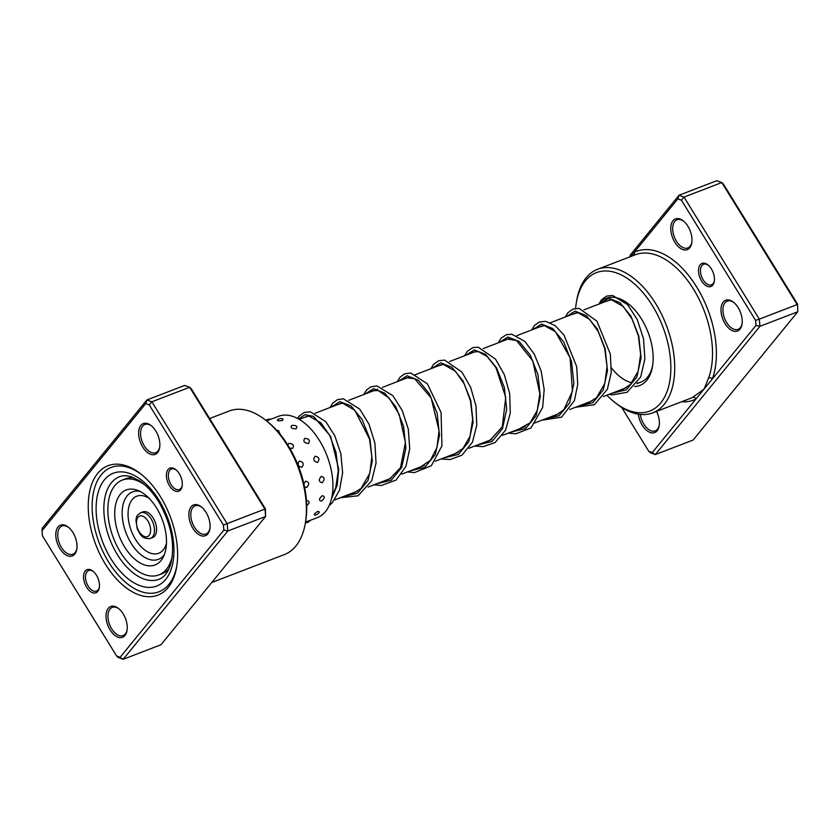 <?xml version="1.0" encoding="UTF-8"?>
<svg xmlns="http://www.w3.org/2000/svg" width="840" height="840" viewBox="0 0 840 840"><rect width="100%" height="100%" fill="white"/><g stroke="black" fill="none" stroke-linecap="round" stroke-linejoin="round"><path stroke-width="1.26" d="M96.422 575.19A12.358 7.088 69 0 1 99.32 587.664A12.358 7.088 69 0 1 86.604 587.223A12.358 7.088 69 0 1 84.252 572.754A12.358 7.088 69 0 1 92.978 571.19A12.358 7.088 69 0 1 96.422 575.19M93.429 571.567A10.983 6.3 -111 0 0 88.62 570.549A10.983 6.3 -111 0 0 88.2 586.152A10.983 6.3 -111 0 0 96.505 591.055A10.983 6.3 -111 0 0 99.393 587.076M179.256 473.644A12.358 7.088 69 0 1 182.154 486.108A12.358 7.088 69 0 1 169.449 485.667A12.358 7.088 69 0 1 167.087 471.198A12.358 7.088 69 0 1 175.812 469.644A12.358 7.088 69 0 1 179.256 473.644M176.274 470.022A10.983 6.3 -111 0 0 171.454 469.004A10.983 6.3 -111 0 0 171.045 484.596A10.983 6.3 -111 0 0 179.351 489.51A10.983 6.3 -111 0 0 182.238 485.52M160.451 496.692A69.353 39.785 69 0 1 176.704 566.643A69.353 39.785 69 0 1 105.41 564.175A69.353 39.785 69 0 1 92.19 482.99A69.353 39.785 69 0 1 141.152 474.222A69.353 39.785 69 0 1 160.451 496.692M108.602 562.023A66.612 38.21 -111 0 0 158.949 591.791A66.612 38.21 -111 0 0 176.883 565.509A66.612 38.21 69 0 1 158.949 591.791A66.612 38.21 69 0 1 108.602 562.023A66.612 38.21 69 0 1 111.121 467.46A66.612 38.21 -111 0 0 108.602 562.023M72.944 532.518A16.485 9.45 69 0 1 76.797 549.139A16.485 9.45 69 0 1 59.861 548.551A16.485 9.45 69 0 1 56.721 529.253A16.485 9.45 69 0 1 68.355 527.173A16.485 9.45 69 0 1 72.944 532.518M68.806 527.552A15.11 8.662 -111 0 0 62.024 526.029A15.11 8.662 -111 0 0 61.457 547.481A15.11 8.662 -111 0 0 72.87 554.222A15.11 8.662 -111 0 0 76.881 548.551M155.778 430.962A16.485 9.45 69 0 1 159.642 447.584A16.485 9.45 69 0 1 142.695 446.995A16.485 9.45 69 0 1 139.555 427.707A16.485 9.45 69 0 1 151.19 425.628A16.485 9.45 69 0 1 155.778 430.962M151.641 425.995A15.11 8.662 -111 0 0 144.869 424.483A15.11 8.662 -111 0 0 144.291 445.925A15.11 8.662 -111 0 0 155.715 452.676A15.11 8.662 -111 0 0 159.726 447.006M206.01 512.316A16.485 9.45 69 0 1 209.864 528.938A16.485 9.45 69 0 1 192.927 528.35A16.485 9.45 69 0 1 189.787 509.061A16.485 9.45 69 0 1 201.422 506.971A16.485 9.45 69 0 1 206.01 512.316M201.873 507.35A15.11 8.662 -111 0 0 195.09 505.827A15.11 8.662 -111 0 0 194.523 527.279A15.11 8.662 -111 0 0 205.936 534.03A15.11 8.662 -111 0 0 209.947 528.36M123.165 613.861A16.485 9.45 69 0 1 127.029 630.483A16.485 9.45 69 0 1 110.093 629.895A16.485 9.45 69 0 1 106.942 610.606A16.485 9.45 69 0 1 118.577 608.528A16.485 9.45 69 0 1 123.165 613.861M119.028 608.895A15.11 8.662 -111 0 0 112.255 607.383A15.11 8.662 -111 0 0 111.678 628.824A15.11 8.662 -111 0 0 123.102 635.575A15.11 8.662 -111 0 0 127.113 629.905M265.944 420.431L267.719 421.848A74.162 42.535 69 0 1 288.362 445.882A74.162 42.535 69 0 1 305.739 520.684L305.371 522.932A76.913 44.111 -111 0 0 287.354 445.358A76.913 44.111 -111 0 0 265.944 420.431A76.913 44.111 -111 0 0 229.215 410.991L209.643 418.519M42 530.744L42.252 528.224L146.895 399.956L151.862 401.804L227.199 523.835L227.808 531.017L123.176 659.295L118.209 657.447L116.613 655.977L120.13 657.29L223.871 530.124L223.429 525.042L149.247 404.88L145.74 403.578L42 530.744L42.43 535.826L116.613 655.977M120.13 657.29L123.176 659.295L160.976 644.752L265.608 516.485L264.999 509.292L189.661 387.261L184.695 385.413L146.895 399.956L145.74 403.578M223.871 530.124L227.808 531.017L265.608 516.485L265.43 508.882L191.247 388.731L189.661 387.261L151.862 401.804L149.247 404.88M265.43 508.882L223.429 525.042M211.743 582.519L284.445 554.547A76.913 44.111 -111 0 0 305.371 522.932M142.044 474.947A66.612 38.21 -111 0 0 111.121 467.46A66.612 38.21 69 0 1 142.044 474.947M317.552 462.462C319.967 459.144 319.158 457.065 315.126 456.246C312.837 459.512 313.645 461.58 317.552 462.462M301.854 467.261C304.248 463.953 303.408 461.885 299.355 461.076C297.087 464.331 297.917 466.389 301.854 467.261M322.13 482.685C325.07 479.378 324.776 477.278 321.248 476.385C318.455 479.724 318.748 481.824 322.13 482.685M304.542 486.927L306.705 487.483C309.614 484.176 309.288 482.076 305.729 481.173L303.87 483.788M321.437 501.113C324.944 498.152 325.206 496.346 322.235 495.705C318.875 498.792 318.612 500.588 321.437 501.113M306.306 506.1C309.771 503.108 310.012 501.281 307.01 500.619L306.474 500.882M314.675 515.193A5.765 5.765 0 0 0 319.368 512.053L317.94 511.256C314.044 513.797 313.268 515.035 315.588 514.962M305.393 522.774A5.765 5.765 0 0 0 310.275 520.285L305.456 522.102M266.553 420.924L270.816 419.286A5.765 5.765 0 0 0 265.923 420.42M282.461 420.452L283.038 418.971A5.765 5.765 0 0 0 277.379 419.853L278.25 419.391C276.476 420.861 277.882 421.207 282.461 420.452M296.09 428.778C297.854 426.342 296.447 425.219 291.858 425.397C290.125 427.655 291.532 428.778 296.09 428.778M280.056 434.038L278.492 430.594L276.885 430.521M308.406 443.531C310.411 440.517 309.215 438.784 304.805 438.333C302.883 441.221 304.08 442.953 308.406 443.531M289.695 448.098L292.498 448.487C294.483 445.505 293.265 443.793 288.844 443.373L287.669 444.78M310.223 520.349L317.447 517.577A54.243 31.111 -111 0 0 332.819 481.898A54.243 31.111 -111 0 0 312.501 430.909A54.243 31.111 -111 0 0 278.492 416.315L270.784 419.276M140.71 512.726C135.02 516.579 137.004 517.314 135.912 520.013L137.214 528.812C140.375 534.093 141.172 538.818 149.793 538.608L152.68 537.548A13.734 7.875 -111 0 0 155.274 522.385A13.734 7.875 -111 0 0 143.378 511.739A13.734 7.875 -111 0 0 142.81 511.917L140.71 512.726A13.734 7.875 69 0 1 141.278 512.547A13.734 7.875 69 0 1 153.174 523.194A13.734 7.875 69 0 1 150.581 538.356A13.734 7.875 69 0 1 150.014 538.534M145.1 485.121A50.809 29.148 -111 0 0 124.446 479.409A50.809 29.148 -111 0 0 122.367 480.05A50.809 29.148 -111 0 0 112.739 536.172A50.809 29.148 -111 0 0 156.776 575.558A50.809 29.148 -111 0 0 158.855 574.907L162.215 573.615A50.809 29.148 -111 0 0 168.903 568.995M133.78 477.697A50.809 29.148 -111 0 0 127.806 478.118A50.809 29.148 -111 0 0 125.727 478.758L122.367 480.05M158.855 574.907A50.809 29.148 -111 0 0 172.326 555.912M127.827 489.468A40.173 23.047 -111 0 0 118.083 532.938A40.173 23.047 -111 0 0 153.384 565.488A40.173 23.047 -111 0 0 163.159 557.246A40.173 23.047 -111 0 0 162.109 519.204A40.173 23.047 -111 0 0 137.393 490.266A40.173 23.047 -111 0 0 127.827 489.468M621.705 407.463L648.753 451.269L652.271 452.582L695.909 399.084A2.751 2.247 63.6 0 0 692.738 397.362L704.13 388.994L708.635 377.885A76.913 44.111 -111 0 0 693.483 289.118A76.913 44.111 -111 0 0 635.355 254.751L597.555 269.294A76.913 44.111 69 0 1 655.694 303.66A76.913 44.111 69 0 1 652.785 412.85A76.913 44.111 69 0 1 616.056 403.41L614.282 401.993A74.162 42.535 -111 0 0 666.635 392.616A74.162 42.535 -111 0 0 652.501 305.802A74.162 42.535 -111 0 0 576.261 303.156A74.162 42.535 -111 0 0 575.6 308.395M701.578 280.959A12.358 7.088 69 0 1 699.226 266.49A12.358 7.088 69 0 1 707.952 264.936A12.358 7.088 69 0 1 711.396 268.937A12.358 7.088 69 0 1 714.294 281.4A12.358 7.088 69 0 1 701.578 280.959M708.404 265.314A10.983 6.3 -111 0 0 703.595 264.296A10.983 6.3 -111 0 0 703.175 279.888A10.983 6.3 -111 0 0 711.48 284.802A10.983 6.3 -111 0 0 714.368 280.812M629.937 256.841L630.252 255.045L679.025 195.248L716.825 180.705L721.791 182.553L797.139 304.584L759.339 319.127L759.948 326.308L797.748 311.776L797.57 304.175L797.748 311.776L693.105 440.044L655.305 454.587L650.339 452.739L648.753 451.269M725.057 323.642A16.485 9.45 69 0 1 721.917 304.353A16.485 9.45 69 0 1 733.551 302.264A16.485 9.45 69 0 1 738.139 307.608A16.485 9.45 69 0 1 742.004 324.23A16.485 9.45 69 0 1 725.057 323.642M734.002 302.642A15.11 8.662 -111 0 0 727.23 301.119A15.11 8.662 -111 0 0 726.653 322.57A15.11 8.662 -111 0 0 738.077 329.322A15.11 8.662 -111 0 0 742.087 323.652M674.835 242.288A16.485 9.45 69 0 1 671.696 222.999A16.485 9.45 69 0 1 683.329 220.92A16.485 9.45 69 0 1 687.918 226.254A16.485 9.45 69 0 1 691.772 242.876A16.485 9.45 69 0 1 674.835 242.288M683.781 221.288A15.11 8.662 -111 0 0 676.998 219.776A15.11 8.662 -111 0 0 676.431 241.216A15.11 8.662 -111 0 0 687.845 247.968A15.11 8.662 -111 0 0 691.856 242.298M656.544 411.401A16.485 9.45 69 0 1 659.169 425.775A16.485 9.45 69 0 1 642.222 425.187A16.485 9.45 69 0 1 638.316 414.173M640.29 414.435A15.11 8.662 -111 0 0 643.818 424.116A15.11 8.662 -111 0 0 655.231 430.868A15.11 8.662 -111 0 0 659.253 425.197M598.847 304.112A46.694 26.786 69 0 1 628.603 304.038A46.694 26.786 69 0 1 641.602 319.169A46.694 26.786 69 0 1 652.544 366.261A46.694 26.786 69 0 1 634.578 386.505M629.496 304.773A43.943 25.211 -111 0 0 624.614 301.675M610.187 299.775A43.943 25.211 -111 0 0 609.389 300.058L583.968 309.834M606.869 395.199A74.162 42.535 -111 0 0 614.282 401.993M681.576 401.772A79.653 45.685 69 0 0 695.909 399.084L756 325.416L755.57 320.334L681.387 200.172L677.87 198.87L679.025 195.248L684.001 197.096L721.791 182.553L723.387 184.023L797.57 304.175M681.387 200.172L684.001 197.096L759.339 319.127L755.57 320.334M756 325.416L759.948 326.308L655.305 454.587L652.271 452.582M677.87 198.87L630.882 256.473M576.261 303.156L576.629 300.919A76.913 44.111 69 0 1 597.555 269.294M611.447 367.857A43.943 25.211 -111 0 0 632.048 382.736M637.371 382.967A43.943 25.211 -111 0 0 640.952 382.095A43.943 25.211 -111 0 0 652.712 365.117M708.635 377.885A2.751 1.88 20.1 0 1 712.362 378.913A79.653 45.685 69 0 0 696.675 286.976A79.653 45.685 69 0 0 634.231 252.368A2.751 2.247 -116.4 0 1 633.738 255.371M119.511 476.742A54.936 31.511 -111 0 0 117.432 554.736A54.936 31.511 -111 0 0 158.959 579.285C164.409 577.332 168.43 571.904 171.034 562.989C175.151 543.816 170.993 523.32 158.54 501.501C152.765 492.282 146.422 485.384 139.493 480.795L131.481 476.837C126.871 475.419 122.882 475.388 119.511 476.742M111.058 559.02A60.428 34.66 69 0 1 104.339 479.913A60.428 34.66 69 0 1 159.012 500.231A60.428 34.66 69 0 1 165.732 579.337A60.428 34.66 69 0 1 111.058 559.02M600.275 303.566L608.664 298.221L619.899 302.663L630.934 316.123L638.757 335.843L641.088 357.683L636.846 377.024L626.409 389.802L611.53 393.404M566.675 316.491L575.064 311.147L586.299 315.588L597.335 329.049L605.157 348.768L607.488 370.608L603.256 389.949L592.82 402.728L577.93 406.329M533.085 329.417L541.475 324.072L552.699 328.514L563.735 341.975L571.557 361.694L573.899 383.534L569.657 402.875L559.22 415.653L544.331 419.255M499.485 342.342L507.875 336.998L519.11 341.439L530.135 354.9L537.968 374.619L540.299 396.459L536.057 415.79L525.62 428.568L510.731 432.18M465.885 355.268L474.275 349.913L485.51 354.354L496.534 367.826L504.368 387.544L506.699 409.385L502.457 428.715L492.019 441.504L477.131 445.106M432.285 368.193L440.675 362.838L451.909 367.29L462.935 380.751L470.768 400.47L473.099 422.31L468.856 441.651L458.419 454.43L443.531 458.031M398.685 381.108L407.075 375.774L418.31 380.216L429.334 393.677L437.168 413.395L439.499 435.236L435.257 454.577L424.82 467.355L409.931 470.957M365.085 394.034L373.475 388.689L384.709 393.141L395.735 406.602L403.568 426.321L405.899 448.161L401.656 467.492L391.219 480.27L376.341 483.882M331.485 406.959L339.875 401.615L351.11 406.056L362.135 419.528L369.968 439.247L372.298 461.087L368.056 480.417L357.62 493.195L342.731 496.808M298.494 418.971L305.036 414.687L313.53 416.367L330.614 436.349L338.73 469.245L337.144 485.425L331.548 498.593M147.042 536.739A10.983 6.3 -111 0 0 149.709 524.853A10.983 6.3 -111 0 0 140.049 515.96A10.983 6.3 -111 0 0 137.382 527.846A10.983 6.3 -111 0 0 147.042 536.739M140.059 491.442A36.12 20.716 -111 0 0 133.938 491.453A36.12 20.716 -111 0 0 125.181 530.523A36.12 20.716 -111 0 0 156.922 559.797A36.12 20.716 -111 0 0 164.346 554.6M149.142 498.351A30.576 17.535 -111 0 0 138.023 495.81A30.576 17.535 -111 0 0 130.609 528.885A30.576 17.535 -111 0 0 157.469 553.654A30.576 17.535 -111 0 0 166.467 543.375M652.785 412.85L690.585 398.307A76.913 44.111 -111 0 0 692.738 397.362M334.509 499.979L357.326 491.201M368.109 487.053L390.925 478.275M401.709 474.128L424.526 465.35M435.298 461.202L458.126 452.424M468.899 448.276L491.715 439.499M502.499 435.351L525.326 426.573M533.652 423.37L558.925 413.647M569.699 409.5L592.525 400.722M603.299 396.575L626.115 387.796M636.899 383.649L640.952 382.095M299.219 419.381L307.703 416.115M315.168 413.238L341.303 403.19M348.768 400.312L377.591 389.225M382.368 387.387L408.503 377.339M414.593 374.997L442.103 364.413M449.568 361.536L475.703 351.488M483.168 348.611L509.303 338.562M516.768 335.685L542.892 325.637M550.368 322.76L576.492 312.711M606.365 301.214L611.289 299.754L623.196 306.401L632.037 318.969L638.369 335.885L640.647 354.344L638.159 371.28L630.252 384.647L623.322 389.161L619.857 390.201M572.764 314.149L577.93 312.69L589.617 319.347L598.364 331.748L604.674 348.411L607.047 366.649L604.779 383.502L596.505 397.709L589.124 402.318L586.268 403.127M539.165 327.075L544.394 325.626L555.408 331.663L570.098 357.84L572.45 391.23L563.776 409.773L556.469 414.876L552.657 416.052M505.565 339.99L507.245 339.056L516.485 340.483L532.781 360.885L539.847 393.75L537.222 410.487L530.072 422.804L519.057 428.978M471.975 352.916L473.729 351.95L478.548 351.677L487.179 356.559L495.915 367.563L505.743 397.299L502.31 426.815L489.846 440.475L485.457 441.903M438.375 365.841L443.373 364.381L455.48 371.312L464.257 384.006L470.484 400.964L472.657 419.381L470.064 436.223L462.956 448.57L454.282 454.178L451.868 454.829M404.775 378.777L406.507 377.811L414.572 378.661L431.13 397.856L439.047 430.594L436.979 447.468L430.427 460.31L420.021 467.313L418.268 467.754M371.175 391.692L373.023 390.684L378.21 390.558L389.141 398.097L399.221 414.467L405.426 442.449L400.481 467.733L389.644 478.968L384.657 480.68M337.575 404.618L342.626 403.169L354.869 410.298L369.495 438.953L371.858 456.792L369.768 473.361L361.127 488.366L354.617 492.534L351.057 493.605M303.975 417.543L308.91 416.084L320.828 422.751L329.69 435.382L336.01 452.361L338.257 470.873L335.695 487.83L332.157 495.569M598.952 303.975L601.534 299.775L606.638 296.111L612.559 295.459L627.522 304.584L637.214 319.494L643.493 338.667L644.889 358.921L640.71 376.908L627.123 392.259L612.454 394.884L609.084 394.349M565.299 317.016L567.808 312.848L572.891 309.099L579.127 308.406L596.894 321.121L610.355 354.092L611.226 372.697L607.362 389.267L594.374 404.723L575.484 407.274M531.699 329.942L534.555 325.374L539.417 321.972L545.706 321.353L555.093 325.605L563.986 334.992L576.702 366.702L577.71 384.5L574.413 400.575L561.593 417.165L541.884 420.2M498.099 342.867L500.987 338.257L506.394 334.698L511.802 334.236L524.885 341.45L534.261 354.07L541.128 370.902L544.173 389.592L542.64 407.495L531.017 427.917L515.802 433.797L508.284 433.125M464.499 355.793L467.376 351.204L472.773 347.624L478.181 347.161L495.527 359.142L504.357 374.671L509.681 393.656L510.279 413.133L505.628 430.112L495.044 442.606L483.053 446.67L474.684 446.05M430.899 368.718L433.545 364.392L438.638 360.738L444.581 360.087L461.916 372.057L470.642 387.314L475.986 405.972L476.763 425.197L472.458 442.134L461.947 455.196L450.072 459.543L441.084 458.976M397.299 381.644L400.008 377.244L404.586 373.842L410.729 372.981L427.371 383.796L441.074 412.493L441.924 445.893L431.351 465.707L414.509 472.584L407.484 471.902M363.699 394.569L366.461 390.117L370.534 386.967L376.866 385.885L392.899 395.703L402.224 410.413L408.293 429.082L409.731 448.791L405.919 466.452L396.07 480.06L381.35 485.499L373.884 484.827M330.099 407.495L332.714 403.211L337.544 399.63L343.381 398.811L359.688 409.08L369.022 424.211L374.923 443.257L376.036 463.166L371.721 480.753L358.082 495.789L340.294 497.753M297.507 418.425L299.05 416.209L304.132 412.482L310.391 411.81L325.794 421.659L334.814 435.813L340.841 453.726L342.626 472.784L339.528 490.203L332.315 502.688L329.133 505.712M278.492 430.594A5.765 5.765 0 0 0 277.41 430.5"/></g></svg>
